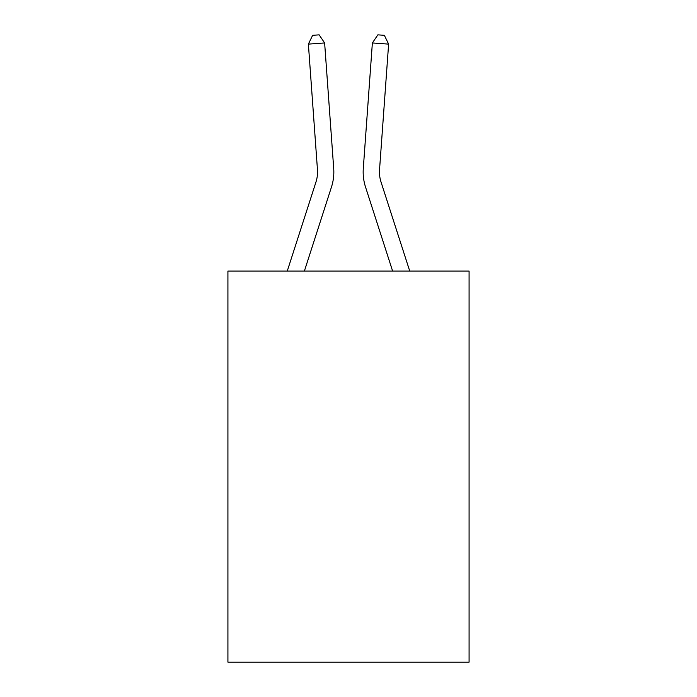 <?xml version="1.0" encoding="UTF-8"?>
<svg xmlns="http://www.w3.org/2000/svg" width="697" height="697" viewBox="0 0 697 697"><rect width="100%" height="100%" fill="white"/><g stroke="black" fill="none" stroke-linecap="round" stroke-linejoin="round"><path stroke-width="1.05" d="M469.081 271.089L469.081 662.15L227.919 662.15L227.919 271.089L469.081 271.089M315.968 182.022A32.585 32.585 -43.9 0 0 317.457 169.667A32.585 32.585 -43.9 0 1 315.968 182.022A32.585 32.585 -43.9 0 0 317.457 169.667A32.585 32.585 -43.9 0 1 315.968 182.022A32.585 32.585 -43.9 0 0 317.457 169.667A32.585 32.585 -43.9 0 1 315.968 182.022A32.585 32.585 -43.9 0 0 317.457 169.667A32.585 32.585 -43.9 0 1 315.968 182.022A32.585 32.585 -43.9 0 0 317.457 169.667A32.585 32.585 -43.9 0 1 315.968 182.022A32.585 32.585 -43.9 0 0 317.457 169.667A32.585 32.585 -43.9 0 1 315.968 182.022A32.585 32.585 -43.9 0 0 317.457 169.667A32.585 32.585 -43.9 0 1 315.968 182.022A32.585 32.585 -43.9 0 0 317.457 169.667A32.585 32.585 -43.9 0 1 315.968 182.022A32.585 32.585 -43.9 0 0 317.457 169.667A32.585 32.585 -43.9 0 1 315.968 182.022A32.585 32.585 -43.9 0 0 317.457 169.667A32.585 32.585 -43.9 0 1 315.968 182.022A32.585 32.585 -43.9 0 0 317.457 169.667A32.585 32.585 -43.9 0 1 315.968 182.022A32.585 32.585 -43.9 0 0 317.457 169.667A32.585 32.585 -43.9 0 1 315.968 182.022A32.585 32.585 -43.9 0 0 317.457 169.667A32.585 32.585 -43.9 0 1 315.968 182.022A32.585 32.585 -43.9 0 0 317.457 169.667A32.585 32.585 -43.9 0 1 315.968 182.022L287.26 271.089L315.968 182.022A32.585 32.585 -80.3 0 0 317.457 169.667L308.379 44.12L324.628 42.953L333.706 168.491A48.886 48.886 136.1 0 1 331.476 187.023L304.38 271.089M381.032 182.022A32.585 32.585 -169.5 0 1 379.543 169.667A32.585 32.585 -169.5 0 0 381.032 182.022A32.585 32.585 -169.5 0 1 379.543 169.667A32.585 32.585 -169.5 0 0 381.032 182.022A32.585 32.585 -169.5 0 1 379.543 169.667A32.585 32.585 -169.5 0 0 381.032 182.022A32.585 32.585 -169.5 0 1 379.543 169.667A32.585 32.585 -169.5 0 0 381.032 182.022A32.585 32.585 -169.5 0 1 379.543 169.667A32.585 32.585 -169.5 0 0 381.032 182.022A32.585 32.585 -169.5 0 1 379.543 169.667A32.585 32.585 -169.5 0 0 381.032 182.022A32.585 32.585 -169.5 0 1 379.543 169.667A32.585 32.585 -169.5 0 0 381.032 182.022A32.585 32.585 -169.5 0 1 379.543 169.667A32.585 32.585 -169.5 0 0 381.032 182.022A32.585 32.585 -169.5 0 1 379.543 169.667A32.585 32.585 -169.5 0 0 381.032 182.022A32.585 32.585 -169.5 0 1 379.543 169.667A32.585 32.585 -169.5 0 0 381.032 182.022A32.585 32.585 -169.5 0 1 379.543 169.667A32.585 32.585 -169.5 0 0 381.032 182.022A32.585 32.585 -169.5 0 1 379.543 169.667A32.585 32.585 -169.5 0 0 381.032 182.022A32.585 32.585 -169.5 0 1 379.543 169.667A32.585 32.585 -169.5 0 0 381.032 182.022A32.585 32.585 -169.5 0 1 379.543 169.667A32.585 32.585 -169.5 0 0 381.032 182.022L409.74 271.089L381.032 182.022A32.585 32.585 80.3 0 1 379.543 169.667L388.621 44.12L372.372 42.953L363.294 168.491A48.886 48.886 10.5 0 0 365.524 187.023L392.62 271.089L365.524 187.023M372.372 42.953L363.294 168.491L372.372 42.953L363.294 168.491L372.372 42.953L363.294 168.491L372.372 42.953L363.294 168.491L372.372 42.953L363.294 168.491L372.372 42.953L363.294 168.491L372.372 42.953L363.294 168.491L372.372 42.953L363.294 168.491L372.372 42.953L363.294 168.491L372.372 42.953L363.294 168.491L372.372 42.953L363.294 168.491L372.372 42.953L363.294 168.491L372.372 42.953L363.294 168.491L372.372 42.953L363.294 168.491L372.372 42.953L377.861 34.85L384.361 35.32L388.621 44.12M308.379 44.12L312.639 35.32L319.139 34.85L324.628 42.953"/></g></svg>
